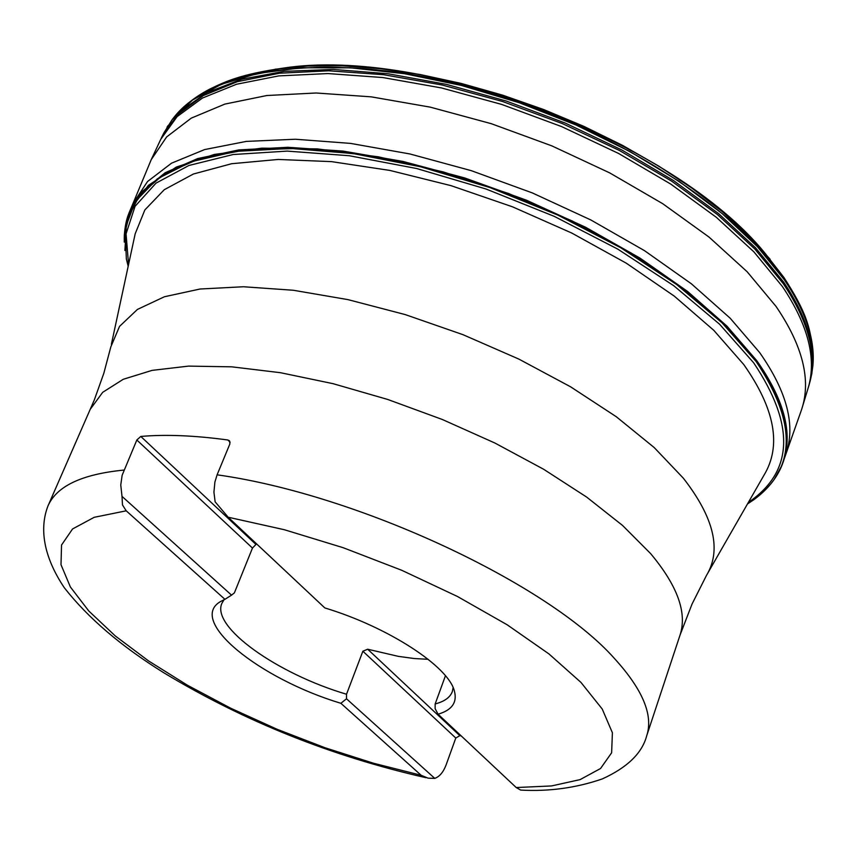 <?xml version="1.0" encoding="UTF-8"?>
<svg xmlns="http://www.w3.org/2000/svg" width="856" height="856" viewBox="0 0 856 856"><rect width="100%" height="100%" fill="white"/><g stroke="black" fill="none" stroke-linecap="round" stroke-linejoin="round"><path stroke-width="1.28" d="M421.141 775.269L340.881 703.3C258.908 678.626 187.025 620.536 220.634 601.5L224.914 599.318L126.228 510.818L94.224 517.302L72.557 528.955L61.536 545.037L61.001 564.682L70.374 586.981L88.81 611.013L115.26 635.933L148.559 660.928L187.464 685.249L230.713 708.222L277.023 729.248L325.066 747.759L373.558 763.252L421.141 775.269L428.043 778.158L434.773 778.382C439.599 776.617 443.387 772.101 446.137 764.825L455.788 738.043L459.843 735.657L461.213 735.914M234.394 592.855L252.466 548.054L136.832 439.995L122.141 475.283L120.76 484.956L122.001 496.362L231.548 595.145L234.394 592.855M434.773 778.382L346.498 698.785L346.53 694.237L362.869 651.213L367.684 649.223L398.329 656.359L414.154 658.521L428.171 659.313M256.543 543.849L252.466 548.054M136.832 439.995L140.801 436.442C165.625 434.281 194.644 435.469 227.857 439.995L229.558 440.872L229.889 443.9L217.103 474.823L214.888 482.089L213.925 492.125L215.134 501.83L228.167 517.217L324.831 607.931C388.453 627.127 448.779 666.621 454.45 691.263C457.339 702.519 451.872 710.17 438.069 714.193L435.105 708.597L435.158 703.932L445.452 675.759M126.228 510.818L122.494 504.976L122.001 496.362M438.069 714.193L516.221 787.541L520.651 790.077C548.835 791.672 576.035 787.959 602.228 778.949C627.298 767.554 642.128 753.162 646.697 735.796C653.481 715.413 642.835 689.754 614.769 658.842C548.782 583.952 358.097 494.426 217.103 474.823M224.925 599.318L231.548 595.145M340.881 703.3L346.498 698.785M346.53 694.237C277.077 673.768 210.876 626.827 221.939 603.255L224.037 599.703M453.124 687.635L452.3 691.68C450.085 697.469 444.371 701.556 435.158 703.932M245.918 75.275L283.143 68.138C425.122 45.957 674.218 141.582 764.89 253.066L783.807 277.312M172.067 119.754L175.33 115.667C215.477 66.971 331.55 51.21 466.531 86.338C601.404 121.274 732.597 202.904 784.396 279.345C804.373 308.866 813.97 335.927 813.2 360.515C811.863 328.041 805.774 311.509 783.957 277.537L764.89 253.066M812.89 365.747L813.2 360.515M811.616 374.725L812.89 365.683C815.137 339.939 805.614 311.306 784.342 279.784L757.293 246.549L721.908 213.369L679.033 181.311L629.866 151.501L575.981 124.987L519.153 102.709L461.331 85.429L404.492 73.702L350.511 67.817L301.077 67.795L257.603 73.456L221.169 84.391L192.536 100.034L172.109 119.712L163.871 132.937L181.087 110.638L207.056 92.566L241.606 79.255L284.064 71.369L333.359 69.432L388.036 73.744L446.308 84.348L506.142 100.987L565.356 123.125L621.788 149.961L673.394 180.466L718.441 213.486L755.538 247.791L783.711 282.18C808.61 319.32 817.448 352.18 810.225 380.738L811.98 372.799M167.006 127.277L168.033 125.607M760.46 494.447L760.845 494.115C796.562 462.775 795.053 418.498 756.308 361.275L723.149 323.472L678.776 285.733L624.72 249.738L563.173 217.21L496.865 189.711L428.877 168.536L362.356 154.615L300.285 148.409L245.244 149.95L199.266 158.82L163.753 174.282L139.453 195.382L126.581 220.998L124.912 250.487M128.186 266.269L126.356 258.983L125.083 228.68L135.259 201.567L157.301 178.861L191.123 161.763L236.042 151.341L290.698 148.441L353.068 153.556L420.489 166.727L489.825 187.528L557.748 215.038L620.975 247.898L676.572 284.47L722.164 322.937L756.115 361.489C797.054 422.65 796.251 468.746 753.697 499.797L747.47 503.981M748.379 502.397C793.587 471.742 795.352 425.218 753.676 362.816L719.564 324.199L673.715 285.69L617.807 249.139L554.271 216.365L486.112 189.037L416.658 168.525L349.323 155.739L287.242 151.105L233.089 154.529L188.909 165.486L156.027 183.12L135.055 206.317L126.057 233.849L128.571 264.472M111.387 344.273L135.173 233.827L144.857 209.934L164.277 189.7L193.37 174.025L231.655 163.721L278.189 159.451L331.561 161.634L389.919 170.43L451.037 185.656L512.466 206.799L571.701 233.014L626.325 263.209L674.26 296.101L713.797 330.33L743.768 364.549C775.012 408.954 781.753 445.837 763.98 475.208L707.752 573.188M90.522 408.922L102.688 392.326L123.275 379.283L152.068 370.38L188.534 366.111L231.751 366.828L280.458 372.702L333.038 383.67L387.65 399.431L442.285 419.472L494.907 443.034L543.581 469.227L586.617 497.058L622.612 525.498L650.571 553.543C677.567 585.782 687.379 613.014 679.996 635.206L692.023 604.09L706.435 575.489C721.801 550.151 714.086 517.709 683.313 478.151L654.187 447.538L616.234 416.69L570.588 386.805L518.854 359.092L463.01 334.685L405.273 314.601L347.964 299.621L293.351 290.259L243.479 286.749L200.058 289.018L164.416 296.754L137.42 309.433L119.53 326.393L110.831 346.851L103.822 373.302L94.278 400.03L47.968 505.96C56.624 486.144 81.941 474.181 123.927 470.072M455.788 738.043L362.869 651.213M255.644 544.149L140.801 436.442M230.146 442.242L227.857 439.995M459.843 735.657L367.684 649.223M516.221 787.541L551.553 785.936L580.101 779.613L600.527 768.517L611.623 752.798L612.404 732.779L602.239 709.046L580.946 682.393L548.899 653.888L507.148 624.773L457.361 596.439L401.796 570.31L343.138 547.69L284.299 529.714L228.167 517.217M163.582 133.493L163.871 132.937M810.001 381.626L810.161 381.027M808.888 385.617L808.984 385.264C817.662 356.096 809.091 322.231 783.272 283.668L754.799 248.989L717.264 214.407L671.65 181.151L619.402 150.474L562.328 123.574L502.504 101.479L442.167 85.001L383.541 74.697L328.715 70.791L279.505 73.22L237.358 81.673L203.332 95.583L178.091 114.255L160.8 139.239L177.117 116.619L202.433 98.055L236.524 84.252L278.714 75.906L327.955 73.562L382.793 77.543L441.407 87.922L501.723 104.432L561.515 126.549L618.567 153.449L670.794 184.115L716.376 217.338L753.911 251.878L782.384 286.503C808.128 324.884 816.752 358.6 808.267 387.65L808.984 385.264M161.067 138.672L161.902 136.874M801.655 409.382L801.655 409.382C811.338 380.15 802.81 345.845 776.071 306.459L747.138 271.737L709.003 237.059L662.683 203.674L609.665 172.869L551.799 145.852L491.237 123.671L430.279 107.15L371.194 96.846L316.11 92.994L266.847 95.519L224.882 104.09L191.263 118.139L166.62 136.949L151.212 159.698L132.862 203.824L147.51 181.547L171.521 163.186L204.648 149.565L246.303 141.401L295.438 139.239L350.585 143.401L409.917 153.962L471.271 170.654L532.357 192.932L590.822 219.949L644.482 250.648L691.423 283.828L730.147 318.186L759.593 352.49C787.199 391.855 795.92 425.849 785.765 454.45L801.655 409.382L808.267 387.65M778.372 472.705L781.956 465.215C793.822 436.25 785.412 401.378 756.736 360.611L726.915 326.093L687.646 291.5L640.031 258.127L585.632 227.268L526.429 200.186L464.68 177.941L402.78 161.388L343.106 151.095L287.851 147.296L238.878 149.907L197.65 158.574L165.187 172.719L142.075 191.605L128.389 214.663C126.356 219.81 125.008 226.551 124.345 234.897L131.086 208.318L148.377 185.377L176.282 167.091L214.428 154.412L261.925 148.152L317.319 148.891L378.63 156.862L443.429 171.96L508.978 193.67L572.439 221.073L631.086 252.98L682.51 287.937L724.797 324.413L756.597 360.89C791.372 411.383 796.273 452.161 771.31 483.244L768.613 486.422M126.142 222.346L128.389 214.663M124.227 239.07L124.345 234.897M679.996 635.206L646.697 735.796M425.967 777.708C331.657 756.297 244.281 721.319 163.817 672.773C121.135 646.269 87.965 617.925 64.296 587.719C43.142 556.111 39.408 528.077 47.968 505.96M275.076 69.229L307.443 66.062L342.775 65.848L380.567 68.673L420.21 74.536L461.074 83.385L502.461 95.102L543.624 109.514L583.856 126.356L622.451 145.327L658.745 166.096L692.13 188.267L722.1 211.453L748.219 235.261L770.154 259.272M283.143 68.138C240.429 74.333 225.716 81.427 209.934 89.013C196.056 96.225 184.522 105.106 175.33 115.667M812.89 365.683L813.157 361.703M174.571 116.577L172.109 119.712M808.984 385.286L810.225 380.738M164.01 132.68L161.891 136.896M160.842 139.132L151.212 159.698M781.956 465.215L785.765 454.483M132.851 203.856L128.946 213.176M128.742 213.711L128.496 214.375M774.209 479.381L781.838 465.493M766.559 488.658L770.924 483.715M124.313 235.507L124.259 242.098"/></g></svg>

